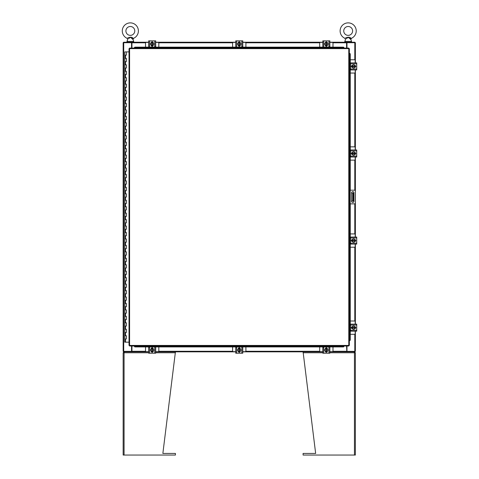 <?xml version="1.0" encoding="UTF-8"?>
<svg xmlns="http://www.w3.org/2000/svg" width="479" height="479" viewBox="0 0 479 479"><rect width="100%" height="100%" fill="white"/><g stroke="black" fill="none" stroke-linecap="round" stroke-linejoin="round"><path stroke-width="0.72" d="M124.791 335.719L126.36 335.719L124.791 335.719M126.258 338.94L124.744 338.94L126.36 338.94L126.258 335.719M124.791 329.265L126.36 329.265L124.791 329.265M126.258 332.492L124.744 332.492L126.36 332.492L126.258 329.265M124.791 322.816L126.36 322.816L124.791 322.816M126.258 326.043L124.744 326.043L126.36 326.043L126.258 322.816M124.791 316.368L126.36 316.368L124.791 316.368M126.258 319.589L124.744 319.589L126.36 319.589L126.258 316.368M124.791 309.913L126.36 309.913L124.791 309.913M126.258 313.14L124.744 313.14L126.36 313.14L126.258 309.913M124.791 303.464L126.36 303.464L124.791 303.464M126.258 306.692L124.744 306.692L126.36 306.692L126.258 303.464M124.791 297.016L126.36 297.016L124.791 297.016M126.258 300.237L124.744 300.237L126.36 300.237L126.258 297.016M124.791 290.561L126.36 290.561L124.791 290.561M126.258 293.789L124.744 293.789L126.36 293.789L126.258 290.561M124.791 284.113L126.36 284.113L124.791 284.113M126.258 287.34L124.744 287.34L126.36 287.34L126.258 284.113M124.791 277.664L126.36 277.664L124.791 277.664M126.258 280.886L124.744 280.886L126.36 280.886L126.258 277.664M124.791 271.21L126.36 271.21L124.791 271.21M126.258 274.437L124.744 274.437L126.36 274.437L126.258 271.21M124.791 264.761L126.36 264.761L124.791 264.761M126.258 267.989L124.744 267.989L126.36 267.989L126.258 264.761M124.791 258.313L126.36 258.313L124.791 258.313M126.258 261.534L124.744 261.534L126.36 261.534L126.258 258.313M124.791 251.858L126.36 251.858L124.791 251.858M126.258 255.085L124.744 255.085L126.36 255.085L126.258 251.858M124.791 245.41L126.36 245.41L124.791 245.41M126.258 248.637L124.744 248.637L126.36 248.637L126.258 245.41M124.791 238.961L126.36 238.961L124.791 238.961M126.258 242.182L124.744 242.182L126.36 242.182L126.258 238.961M124.791 232.507L126.36 232.507L124.791 232.507M126.258 235.734L124.744 235.734L126.36 235.734L126.258 232.507M124.791 226.058L126.36 226.058L124.791 226.058M126.258 229.285L124.744 229.285L126.36 229.285L126.258 226.058M124.791 219.61L126.36 219.61L124.791 219.61M126.258 222.831L124.744 222.831L126.36 222.831L126.258 219.61M124.791 213.161L126.36 213.161L124.791 213.161M126.258 216.382L124.744 216.382L126.36 216.382L126.258 213.161M124.791 206.706L126.36 206.706L124.791 206.706M126.258 209.934L124.744 209.934L126.36 209.934L126.258 206.706M124.791 200.258L126.36 200.258L124.791 200.258M126.258 203.485L124.744 203.485L126.36 203.485L126.258 200.258M124.791 193.809L126.36 193.809L124.791 193.809M126.258 197.031L124.744 197.031L126.36 197.031L126.258 193.809M124.791 187.355L126.36 187.355L124.791 187.355M126.258 190.582L124.744 190.582L126.36 190.582L126.258 187.355M124.791 180.906L126.36 180.906L124.791 180.906M126.258 184.134L124.744 184.134L126.36 184.134L126.258 180.906M124.791 174.458L126.36 174.458L124.791 174.458M126.258 177.679L124.744 177.679L126.36 177.679L126.258 174.458M124.791 168.003L126.36 168.003L124.791 168.003M126.258 171.231L124.744 171.231L126.36 171.231L126.258 168.003M124.791 161.555L126.36 161.555L124.791 161.555M126.258 164.782L124.744 164.782L126.36 164.782L126.258 161.555M124.791 155.106L126.36 155.106L124.791 155.106M126.258 158.327L124.744 158.327L126.36 158.327L126.258 155.106M124.791 148.652L126.36 148.652L124.791 148.652M126.258 151.879L124.744 151.879L126.36 151.879L126.258 148.652M124.791 142.203L126.36 142.203L124.791 142.203M126.258 145.43L124.744 145.43L126.36 145.43L126.258 142.203M124.791 135.755L126.36 135.755L124.791 135.755M126.258 138.976L124.744 138.976L126.36 138.976L126.258 135.755M124.791 129.3L126.36 129.3L124.791 129.3M126.258 132.527L124.744 132.527L126.36 132.527L126.258 129.3M124.791 122.852L126.36 122.852L124.791 122.852M126.258 126.079L124.744 126.079L126.36 126.079L126.258 122.852M124.791 116.403L126.36 116.403L124.791 116.403M126.258 119.624L124.744 119.624L126.36 119.624L126.258 116.403M124.791 109.948L126.36 109.948L124.791 109.948M126.258 113.176L124.744 113.176L126.36 113.176L126.258 109.948M124.791 103.5L126.36 103.5L124.791 103.5M126.258 106.727L124.744 106.727L126.36 106.727L126.258 103.5M124.791 97.051L126.36 97.051L124.791 97.051M126.258 100.273L124.744 100.273L126.36 100.273L126.258 97.051M124.791 90.597L126.36 90.597L124.791 90.597M126.258 93.824L124.744 93.824L126.36 93.824L126.258 90.597M124.791 84.148L126.36 84.148L124.791 84.148M126.258 87.376L124.744 87.376L126.36 87.376L126.258 84.148M124.791 77.7L126.36 77.7L124.791 77.7M126.258 80.921L124.744 80.921L126.36 80.921L126.258 77.7M124.791 71.245L126.36 71.245L124.791 71.245M126.258 74.473L124.744 74.473L126.36 74.473L126.258 71.245M124.791 64.797L126.36 64.797L124.791 64.797M126.258 68.024L124.744 68.024L126.36 68.024L126.258 64.797M124.791 58.348L126.36 58.348L124.791 58.348M126.258 61.575L124.744 61.575L126.36 61.575L126.258 58.348M126.306 51.9L124.791 51.9M126.258 55.121L124.744 55.121L126.36 55.121L126.36 51.9L129.025 51.9M124.744 51.9L124.744 342.168L129.025 342.168M349.347 190.193L354.4 190.193A1.006 1.006 0 0 1 355.406 191.199L355.406 202.862A1.006 1.006 0 0 1 354.4 203.868L349.347 203.868M349.987 203.868L349.987 190.193M353.993 201.288L353.993 192.815A1.209 1.209 0 0 0 352.784 191.606A1.209 1.209 0 0 0 351.574 192.815L351.574 201.288A1.209 1.209 0 0 0 352.784 202.497A1.209 1.209 0 0 0 353.993 201.288M353.592 201.066L352.754 201.066L352.754 193.001L353.592 193.001L353.592 201.066M351.574 201.066L352.754 201.066M353.592 194.612L353.071 194.612L353.071 199.45L353.592 199.45M351.574 193.001L352.754 193.001M353.071 201.066L353.071 199.45M353.071 194.612L353.071 193.001M350.257 73.053L354.436 73.053A0.772 0.772 0 0 0 355.208 72.281L355.208 69.928M355.208 62.893L355.208 60.54A0.772 0.772 0 0 0 354.436 59.767L350.257 59.767M355.304 65.599L355.304 67.222M351.885 67.27L351.885 65.551M355.005 65.629A1.611 1.611 0 0 1 355.005 67.192M354.975 67.24A1.611 1.611 0 0 1 353.622 68.024M353.568 68.024A1.611 1.611 0 0 1 352.215 67.24M352.185 67.192A1.611 1.611 0 0 1 352.185 65.629M352.215 65.581A1.611 1.611 0 0 1 353.568 64.797M353.622 64.797A1.611 1.611 0 0 1 354.975 65.581M354.364 65.228A1.413 1.413 0 0 1 354.987 66.168L355.005 65.599A1.629 1.629 0 0 0 355.005 65.593L353.598 64.779L352.185 65.593A1.629 1.629 0 0 1 352.185 65.593L352.185 66.653L354.987 66.653L355.005 67.222A1.629 1.629 0 0 1 355.005 67.228L353.598 68.042L352.185 67.228A1.629 1.629 0 0 1 352.185 67.222L352.203 66.653A1.413 1.413 0 0 0 352.825 67.593M352.825 65.228A1.413 1.413 0 0 0 352.203 66.168L355.005 66.168L354.987 66.653A1.413 1.413 0 0 1 354.364 67.593M352.957 65.15A1.413 1.413 0 0 1 354.238 65.15M354.238 67.671A1.413 1.413 0 0 1 352.957 67.671M354.927 65.503A0.904 0.904 0 0 1 355.801 66.407A0.904 0.904 0 0 1 354.927 67.317M350.856 69.311L350.466 69.311M350.466 63.833L350.466 62.893L356.723 62.893L356.723 63.833L350.466 63.833L350.466 68.988L356.723 68.988L356.723 69.928L350.466 69.928L350.466 68.988M352.263 67.317L352.179 67.317A0.904 0.904 0 0 1 351.275 66.407A0.904 0.904 0 0 1 352.179 65.503L352.263 65.503M356.723 63.833L356.723 68.988M350.257 160.136L354.436 160.136A0.772 0.772 0 0 0 355.208 159.363L355.208 157.004M355.208 149.975L355.208 147.622A0.772 0.772 0 0 0 354.436 146.849L350.257 146.849M355.304 152.681L355.304 154.298M351.885 154.352L351.885 152.633M355.005 152.711A1.611 1.611 0 0 1 355.005 154.274M354.975 154.322A1.611 1.611 0 0 1 353.622 155.106M353.568 155.106A1.611 1.611 0 0 1 352.215 154.322M352.185 154.274A1.611 1.611 0 0 1 352.185 152.711M352.215 152.657A1.611 1.611 0 0 1 353.568 151.879M353.622 151.879A1.611 1.611 0 0 1 354.975 152.657M354.364 152.304A1.413 1.413 0 0 1 354.987 153.25L355.005 152.675L353.598 151.861L352.185 152.675L352.185 153.735L354.987 153.735L355.005 154.304L353.598 155.118L352.185 154.304L352.203 153.735A1.413 1.413 0 0 0 352.825 154.675M352.825 152.304A1.413 1.413 0 0 0 352.203 153.25L355.005 153.25L354.987 153.735A1.413 1.413 0 0 1 354.364 154.675M352.957 152.232A1.413 1.413 0 0 1 354.238 152.232M354.238 154.753A1.413 1.413 0 0 1 352.957 154.753M354.927 152.585A0.904 0.904 0 0 1 355.801 153.49A0.904 0.904 0 0 1 354.927 154.4M350.856 156.393L350.466 156.393M350.466 150.909L350.466 149.975L356.723 149.975L356.723 150.909L350.466 150.909L350.466 156.07L356.723 156.07L356.723 157.004L350.466 157.004L350.466 156.07M352.263 154.4L352.179 154.4A0.904 0.904 0 0 1 351.275 153.49A0.904 0.904 0 0 1 352.179 152.585L352.263 152.585M356.723 150.909L356.723 156.07M351.562 157.004L352.287 157.004M352.287 149.975L351.897 149.975M355.915 157.004L356.723 157.004M356.723 149.975L355.915 149.975M158.818 47.152L158.818 43.152A0.772 0.772 0 0 0 158.046 42.38L155.693 42.38M148.658 42.38L146.305 42.38A0.772 0.772 0 0 0 145.532 43.152L145.532 47.152M151.37 42.284L152.987 42.284M153.035 45.703L151.316 45.703M151.394 42.577A1.611 1.611 0 0 1 152.957 42.577M153.005 42.607A1.611 1.611 0 0 1 153.789 43.96M153.789 44.02A1.611 1.611 0 0 1 153.005 45.373M152.957 45.403A1.611 1.611 0 0 1 151.394 45.403M151.346 45.373A1.611 1.611 0 0 1 150.562 44.02M150.562 43.96A1.611 1.611 0 0 1 151.346 42.607M150.993 43.224A1.413 1.413 0 0 1 151.933 42.601L151.364 42.577A1.629 1.629 0 0 0 151.358 42.583L150.55 43.99L151.358 45.403A1.629 1.629 0 0 1 151.358 45.403L152.418 45.403L152.418 42.601A1.413 1.413 0 0 1 153.364 43.224L153.807 43.99L152.993 45.403L152.418 45.379A1.413 1.413 0 0 0 153.364 44.757M150.993 44.757A1.413 1.413 0 0 0 151.933 45.379L151.933 42.577L152.987 42.577L153.364 43.224M150.915 44.631A1.413 1.413 0 0 1 150.915 43.35M153.436 43.35A1.413 1.413 0 0 1 153.436 44.631M151.268 42.655A0.904 0.904 0 0 1 152.178 41.787A0.904 0.904 0 0 1 153.082 42.655M155.076 46.732L155.076 47.122M149.598 47.122L148.658 47.122L148.658 40.865L149.598 40.865L149.598 47.122L154.753 47.122L154.753 40.865L155.693 40.865L155.693 47.122L154.753 47.122M153.082 45.325L153.082 45.409A0.904 0.904 0 0 1 152.178 46.313A0.904 0.904 0 0 1 151.268 45.409L151.268 45.325M149.598 40.865L154.753 40.865M245.901 47.152L245.901 43.152A0.772 0.772 0 0 0 245.128 42.38L242.775 42.38M235.74 42.38L233.387 42.38A0.772 0.772 0 0 0 232.614 43.152L232.614 47.152M238.446 42.284L240.063 42.284M240.117 45.703L238.398 45.703M238.476 42.577A1.611 1.611 0 0 1 240.039 42.577M240.087 42.607A1.611 1.611 0 0 1 240.871 43.96M240.871 44.02A1.611 1.611 0 0 1 240.087 45.373M240.039 45.403A1.611 1.611 0 0 1 238.476 45.403M238.428 45.373A1.611 1.611 0 0 1 237.644 44.02M237.644 43.96A1.611 1.611 0 0 1 238.428 42.607M238.069 43.224A1.413 1.413 0 0 1 239.015 42.601L238.446 42.577A1.629 1.629 0 0 0 238.44 42.583L237.626 43.99L238.44 45.403A1.629 1.629 0 0 1 238.44 45.403L239.5 45.403L239.5 42.601A1.413 1.413 0 0 1 240.44 43.224L240.883 43.99L240.075 45.403L239.5 45.379A1.413 1.413 0 0 0 240.44 44.757M238.069 44.757A1.413 1.413 0 0 0 239.015 45.379L239.015 42.577L240.069 42.577L240.44 43.224M237.997 44.631A1.413 1.413 0 0 1 237.997 43.35M240.518 43.35A1.413 1.413 0 0 1 240.518 44.631M238.35 42.655A0.904 0.904 0 0 1 239.255 41.787A0.904 0.904 0 0 1 240.165 42.655M242.158 46.732L242.158 47.122M236.674 47.122L235.74 47.122L235.74 40.865L236.674 40.865L236.674 47.122L241.835 47.122L241.835 40.865L242.775 40.865L242.775 47.122L241.835 47.122M240.165 45.325L240.165 45.409A0.904 0.904 0 0 1 239.255 46.313A0.904 0.904 0 0 1 238.35 45.409L238.35 45.325M236.674 40.865L241.835 40.865M332.983 47.152L332.983 43.152A0.772 0.772 0 0 0 332.21 42.38L329.851 42.38M322.822 42.38L320.469 42.38A0.772 0.772 0 0 0 319.697 43.152L319.697 47.152M325.528 42.284L327.145 42.284M327.193 45.703L325.481 45.703M325.558 42.577A1.611 1.611 0 0 1 327.121 42.577M327.169 42.607A1.611 1.611 0 0 1 327.947 43.96M327.947 44.02A1.611 1.611 0 0 1 327.169 45.373M327.121 45.403A1.611 1.611 0 0 1 325.558 45.403M325.504 45.373A1.611 1.611 0 0 1 324.726 44.02M324.726 43.96A1.611 1.611 0 0 1 325.504 42.607M325.151 43.224A1.413 1.413 0 0 1 326.097 42.601L325.522 42.577A1.629 1.629 0 0 0 325.522 42.583L324.708 43.99L325.522 45.403L326.582 45.403L326.582 42.601A1.413 1.413 0 0 1 327.522 43.224L327.965 43.99L327.151 45.403L326.582 45.379A1.413 1.413 0 0 0 327.522 44.757M325.151 44.757A1.413 1.413 0 0 0 326.097 45.379L326.097 42.577L327.151 42.577L327.522 43.224M325.079 44.631A1.413 1.413 0 0 1 325.079 43.35M327.594 43.35A1.413 1.413 0 0 1 327.594 44.631M325.433 42.655A0.904 0.904 0 0 1 326.337 41.787A0.904 0.904 0 0 1 327.241 42.655M329.241 46.732L329.241 47.122M323.756 47.122L322.822 47.122L322.822 40.865L323.756 40.865L323.756 47.122L328.917 47.122L328.917 40.865L329.851 40.865L329.851 47.122L328.917 47.122M327.247 45.325L327.247 45.409A0.904 0.904 0 0 1 326.337 46.313A0.904 0.904 0 0 1 325.433 45.409L325.433 45.325M323.756 40.865L328.917 40.865M348.778 48.63L349.347 48.636L349.347 345.425L348.778 345.431L348.772 346L129.599 346L129.587 345.431L129.025 345.425L129.025 48.636L129.587 48.63L129.599 48.068L348.772 48.068L348.778 48.63L129.587 48.63L129.587 345.431L348.778 345.431L348.778 48.63M349.472 203.868L349.472 340.587A0.647 0.557 -90 0 0 350.017 339.94L350.257 339.94A0.647 0.557 90 0 1 349.712 340.587L349.7 340.587M350.257 54.121L350.017 54.121A0.647 0.557 -90 0 0 349.472 53.474L349.712 53.474A0.647 0.557 90 0 1 350.257 54.121L350.257 190.193M349.472 190.193L349.7 53.474M350.257 203.868L350.257 339.94M350.017 54.121L350.017 190.193M350.017 203.868L350.017 339.94M134.431 346.113L134.437 346.125A0.647 0.557 0 0 0 135.078 346.67L135.078 346.916A0.647 0.557 180 0 1 134.437 346.365L134.431 346.353M343.287 346.916L343.287 346.67A0.647 0.557 0 0 0 343.934 346.125L343.934 346.365A0.647 0.557 180 0 1 343.287 346.916L135.078 346.916M343.287 346.67L135.078 346.67M343.934 47.708L343.934 47.942A0.647 0.557 180 0 0 343.287 47.391L343.287 47.152A0.647 0.557 0 0 1 343.934 47.696L343.934 47.708M135.078 47.152L135.078 47.391A0.647 0.557 180 0 0 134.437 47.942L134.437 47.696A0.647 0.557 0 0 1 135.078 47.152L343.287 47.152M135.078 47.391L343.287 47.391M346.976 346L346.976 351.358L355.364 351.358L355.364 331.169M355.364 62.893L355.364 42.703L346.976 42.703L346.976 48.068M131.533 48.068L131.533 42.703L123.151 42.703L123.151 351.358L131.533 351.358L131.533 346M355.364 65.635L355.364 67.186M355.364 69.928L355.364 149.975M355.364 152.717L355.364 154.268M355.364 157.004L355.364 190.905M355.364 203.156L355.364 237.057M355.364 239.799L355.364 241.35M355.364 244.086L355.364 324.139M355.364 326.876L355.364 328.426M148.658 351.843L131.941 351.843L131.941 346M346.574 346L346.814 351.843L329.851 351.843M346.976 351.358L346.814 351.843L354.885 351.843L354.885 351.358M131.941 351.358L131.701 351.843L123.63 351.843L123.63 351.358M327.115 351.843L325.564 351.843M322.822 351.843L242.775 351.843M240.033 351.843L238.482 351.843M235.74 351.843L155.693 351.843M152.951 351.843L151.4 351.843M329.851 42.224L346.574 42.224L346.574 48.068M131.941 48.068L131.941 42.703M123.63 42.703L123.63 42.224L131.701 42.224M346.574 42.703L346.814 42.224L354.885 42.224L354.885 42.703M127.713 39.464L126.947 41.439L133.731 41.439L133.186 42.224L131.941 42.224L148.658 42.224M151.4 42.224L152.951 42.224M155.693 42.224L235.74 42.224M238.482 42.224L240.033 42.224M242.775 42.224L322.822 42.224M325.564 42.224L327.115 42.224M145.532 346.916L145.532 350.909A0.772 0.772 0 0 0 146.305 351.688L148.658 351.688M155.693 351.688L158.046 351.688A0.772 0.772 0 0 0 158.818 350.909L158.818 346.916M152.987 351.784L151.37 351.784M151.316 348.365L153.035 348.365M152.957 351.484A1.611 1.611 0 0 1 151.394 351.484M151.346 351.454A1.611 1.611 0 0 1 150.562 350.101M150.55 350.071L151.358 348.664L152.987 348.664L153.807 350.071L152.993 351.484L151.364 351.484L150.55 350.071A1.611 1.611 0 0 1 151.346 348.694M151.394 348.664A1.611 1.611 0 0 1 152.957 348.664M153.005 348.694A1.611 1.611 0 0 1 153.789 350.047M153.789 350.101A1.611 1.611 0 0 1 153.005 351.454M153.364 350.844A1.413 1.413 0 0 1 152.418 351.466L152.418 348.682A1.413 1.413 0 0 1 153.364 349.305M153.436 349.43A1.413 1.413 0 0 1 153.436 350.712M150.993 349.305A1.413 1.413 0 0 1 151.933 348.682L151.933 351.466A1.413 1.413 0 0 1 150.993 350.844M150.915 350.712A1.413 1.413 0 0 1 150.915 349.43M153.082 351.406A0.904 0.904 0 0 1 152.178 352.281A0.904 0.904 0 0 1 151.268 351.406M149.274 347.335L149.274 346.946M154.753 346.946L155.693 346.946L155.693 353.203L154.753 353.203L154.753 346.946L149.598 346.946L149.598 353.203L148.658 353.203L148.658 346.946L149.598 346.946M151.268 348.742L151.268 348.658A0.904 0.904 0 0 1 152.178 347.754A0.904 0.904 0 0 1 153.082 348.658L153.082 348.742M154.753 353.203L149.598 353.203M232.614 346.916L232.614 350.909A0.772 0.772 0 0 0 233.387 351.688L235.74 351.688M242.775 351.688L245.128 351.688A0.772 0.772 0 0 0 245.901 350.909L245.901 346.916M240.063 351.784L238.446 351.784M238.398 348.365L240.117 348.365M240.039 351.484A1.611 1.611 0 0 1 238.476 351.484M238.428 351.454A1.611 1.611 0 0 1 237.644 350.101M237.644 350.047A1.611 1.611 0 0 1 238.428 348.694M238.476 348.664A1.611 1.611 0 0 1 240.039 348.664M240.087 348.694A1.611 1.611 0 0 1 240.871 350.047L240.075 351.484L238.446 351.484L237.626 350.071L238.44 348.664L240.069 348.664L240.883 350.071M240.871 350.101A1.611 1.611 0 0 1 240.087 351.454M240.44 350.844A1.413 1.413 0 0 1 239.5 351.466L239.5 348.682A1.413 1.413 0 0 1 240.44 349.305M240.518 349.43A1.413 1.413 0 0 1 240.518 350.712M238.069 349.305A1.413 1.413 0 0 1 239.015 348.682L239.015 351.466A1.413 1.413 0 0 1 238.069 350.844M237.997 350.712A1.413 1.413 0 0 1 237.997 349.43M240.165 351.406A0.904 0.904 0 0 1 239.255 352.281A0.904 0.904 0 0 1 238.35 351.406M236.357 347.335L236.357 346.946M241.835 346.946L242.775 346.946L242.775 353.203L241.835 353.203L241.835 346.946L236.674 346.946L236.674 353.203L235.74 353.203L235.74 346.946L236.674 346.946M238.35 348.742L238.35 348.658A0.904 0.904 0 0 1 239.255 347.754A0.904 0.904 0 0 1 240.165 348.658L240.165 348.742M241.835 353.203L236.674 353.203M319.697 346.916L319.697 350.909A0.772 0.772 0 0 0 320.469 351.688L322.822 351.688M329.851 351.688L332.21 351.688A0.772 0.772 0 0 0 332.983 350.909L332.983 346.916M327.145 351.784L325.528 351.784M325.481 348.365L327.193 348.365M327.121 351.484A1.611 1.611 0 0 1 325.558 351.484M325.504 351.454A1.611 1.611 0 0 1 324.726 350.101M324.726 350.047A1.611 1.611 0 0 1 325.504 348.694M325.558 348.664A1.611 1.611 0 0 1 327.121 348.664M327.169 348.694A1.611 1.611 0 0 1 327.947 350.047M327.947 350.101A1.611 1.611 0 0 1 327.169 351.454M327.522 350.844A1.413 1.413 0 0 1 326.582 351.466L327.151 351.484L327.965 350.071L327.151 348.664L326.097 348.664L326.097 351.466A1.413 1.413 0 0 1 325.151 350.844L324.708 350.071L325.522 348.664L326.097 348.682A1.413 1.413 0 0 0 325.151 349.305M327.522 349.305A1.413 1.413 0 0 0 326.582 348.682L326.582 351.484L325.522 351.484L325.151 350.844M327.594 349.43A1.413 1.413 0 0 1 327.594 350.712M325.079 350.712A1.413 1.413 0 0 1 325.079 349.43M327.241 351.406A0.904 0.904 0 0 1 326.337 352.281A0.904 0.904 0 0 1 325.433 351.406M323.433 347.335L323.433 346.946M328.917 346.946L329.851 346.946L329.851 353.203L328.917 353.203L328.917 346.946L323.756 346.946L323.756 353.203L322.822 353.203L322.822 346.946L323.756 346.946M325.433 348.742L325.433 348.658A0.904 0.904 0 0 1 326.337 347.754A0.904 0.904 0 0 1 327.247 348.658L327.247 348.742M328.917 353.203L323.756 353.203M350.257 334.3L354.436 334.3A0.772 0.772 0 0 0 355.208 333.522L355.208 331.169M355.208 324.139L355.208 321.786A0.772 0.772 0 0 0 354.436 321.008L350.257 321.008M355.304 326.846L355.304 328.462M351.885 328.51L351.885 326.798M355.005 326.876A1.611 1.611 0 0 1 355.005 328.432M354.975 328.486A1.611 1.611 0 0 1 353.622 329.265M353.568 329.265A1.611 1.611 0 0 1 352.215 328.486M352.185 328.432A1.611 1.611 0 0 1 352.185 326.876M352.215 326.822A1.611 1.611 0 0 1 353.568 326.043M353.622 326.043A1.611 1.611 0 0 1 354.975 326.822M354.364 326.468A1.413 1.413 0 0 1 354.987 327.414L355.005 326.84L353.598 326.025L352.185 326.84L352.185 327.893L354.987 327.893L355.005 328.468L353.598 329.283L352.185 328.468L352.203 327.893A1.413 1.413 0 0 0 352.825 328.839M352.825 326.468A1.413 1.413 0 0 0 352.203 327.414L355.005 327.414L354.987 327.893A1.413 1.413 0 0 1 354.364 328.839M352.957 326.397A1.413 1.413 0 0 1 354.238 326.397M354.238 328.911A1.413 1.413 0 0 1 352.957 328.911M354.927 326.75A0.904 0.904 0 0 1 355.801 327.654A0.904 0.904 0 0 1 354.927 328.558M350.856 330.558L350.466 330.558M350.466 325.073L350.466 324.139L356.723 324.139L356.723 325.073L350.466 325.073L350.466 330.235L356.723 330.235L356.723 331.169L350.466 331.169L350.466 330.235M352.263 328.558L352.179 328.558A0.904 0.904 0 0 1 351.275 327.654A0.904 0.904 0 0 1 352.179 326.75L352.263 326.75M356.723 325.073L356.723 330.235M350.257 247.218L354.436 247.218A0.772 0.772 0 0 0 355.208 246.44L355.208 244.086M355.208 237.057L355.208 234.704A0.772 0.772 0 0 0 354.436 233.926L350.257 233.926M355.304 239.763L355.304 241.38M351.885 241.428L351.885 239.716M355.005 239.793A1.611 1.611 0 0 1 355.005 241.356M354.975 241.404A1.611 1.611 0 0 1 353.622 242.182M353.568 242.182A1.611 1.611 0 0 1 352.215 241.404M352.185 241.356A1.611 1.611 0 0 1 352.185 239.793M352.215 239.739A1.611 1.611 0 0 1 353.568 238.961M353.622 238.961A1.611 1.611 0 0 1 354.975 239.739M354.364 239.386A1.413 1.413 0 0 1 354.987 240.332L355.005 239.757L353.598 238.943L352.185 239.757L352.185 240.817L354.987 240.817L355.005 241.386L353.598 242.2L352.185 241.386L352.203 240.817A1.413 1.413 0 0 0 352.825 241.757M352.825 239.386A1.413 1.413 0 0 0 352.203 240.332L355.005 240.332L354.987 240.817A1.413 1.413 0 0 1 354.364 241.757M352.957 239.314A1.413 1.413 0 0 1 354.238 239.314M354.238 241.829A1.413 1.413 0 0 1 352.957 241.829M354.927 239.668A0.904 0.904 0 0 1 355.801 240.572A0.904 0.904 0 0 1 354.927 241.476M350.856 243.476L350.466 243.476M350.466 237.991L350.466 237.057L356.723 237.057L356.723 237.991L350.466 237.991L350.466 243.152L356.723 243.152L356.723 244.086L350.466 244.086L350.466 243.152M352.263 241.476L352.179 241.476A0.904 0.904 0 0 1 351.275 240.572A0.904 0.904 0 0 1 352.179 239.668L352.263 239.668M356.723 237.991L356.723 243.152M351.562 244.086L352.287 244.086M353.095 237.057L351.897 237.057M356.723 237.057L355.915 237.057M175.428 351.843L162.86 453.439L175.428 453.439L175.428 455.05L123.151 455.05L123.151 352.766L124.073 351.843L123.822 352.766M124.253 351.843L124.073 352.766L123.151 352.766M354.694 352.766L354.442 351.843L355.364 352.766L355.364 455.05L303.081 455.05L303.081 453.439L315.655 453.439L303.081 351.843M355.364 352.766L354.442 352.766L354.262 351.843M131.941 43.565L131.533 43.565M346.976 43.565L346.574 43.565M128.049 37.943L127.175 38.35C127.689 37.871 131.336 36.23 132.946 38.092L132.791 38.021M132.611 37.931L132.234 37.757M130.162 37.356L128.546 38.769M129.18 38.188L129.593 37.799M129.719 37.685L130.048 37.422M130.516 37.356L131.084 37.799M131.761 38.434L132.444 39.033M127.743 38.086L127.175 38.35A8.065 8.065 0 0 1 130.342 22.872A8.065 8.065 0 0 1 133.503 38.35L133.012 39.5L130.342 37.32M133.186 42.224L132.761 42.224M134.773 30.931A4.437 4.437 0 0 0 130.342 26.501A4.437 4.437 0 0 0 125.905 30.931A4.437 4.437 0 0 0 130.342 35.368A4.437 4.437 0 0 0 134.773 30.931M345.886 37.943L345.006 38.35C345.527 37.871 349.173 36.23 350.784 38.092L350.628 38.021M350.442 37.931L350.071 37.757M347.994 37.356L346.377 38.769M347.018 38.188L347.425 37.799M347.556 37.685L347.886 37.422M348.353 37.356L348.922 37.799M349.598 38.434L350.281 39.033M345.575 38.086L345.006 38.35A8.065 8.065 0 0 1 348.173 22.872A8.065 8.065 0 0 1 351.341 38.35L350.844 39.5L348.173 37.32M352.61 30.931A4.437 4.437 0 0 0 348.173 26.501A4.437 4.437 0 0 0 343.742 30.931A4.437 4.437 0 0 0 348.173 35.368A4.437 4.437 0 0 0 352.61 30.931M350.844 39.5L351.568 41.439L344.784 41.439L345.551 39.464M125.552 338.94L125.552 342.168M125.552 332.492L125.552 335.719M125.552 326.043L125.552 329.265M125.552 319.589L125.552 322.816M125.552 313.14L125.552 316.368M125.552 306.692L125.552 309.913M125.552 300.237L125.552 303.464M125.552 293.789L125.552 297.016M125.552 287.34L125.552 290.561M125.552 280.886L125.552 284.113M125.552 274.437L125.552 277.664M125.552 267.989L125.552 271.21M125.552 261.534L125.552 264.761M125.552 255.085L125.552 258.313M125.552 248.637L125.552 251.858M125.552 242.182L125.552 245.41M125.552 235.734L125.552 238.961M125.552 229.285L125.552 232.507M125.552 222.831L125.552 226.058M125.552 216.382L125.552 219.61M125.552 209.934L125.552 213.161M125.552 203.485L125.552 206.706M125.552 197.031L125.552 200.258M125.552 190.582L125.552 193.809M125.552 184.134L125.552 187.355M125.552 177.679L125.552 180.906M125.552 171.231L125.552 174.458M125.552 164.782L125.552 168.003M125.552 158.327L125.552 161.555M125.552 151.879L125.552 155.106M125.552 145.43L125.552 148.652M125.552 138.976L125.552 142.203M125.552 132.527L125.552 135.755M125.552 126.079L125.552 129.3M125.552 119.624L125.552 122.852M125.552 113.176L125.552 116.403M125.552 106.727L125.552 109.948M125.552 100.273L125.552 103.5M125.552 93.824L125.552 97.051M125.552 87.376L125.552 90.597M125.552 80.921L125.552 84.148M125.552 74.473L125.552 77.7M125.552 68.024L125.552 71.245M125.552 61.575L125.552 64.797M125.552 55.121L125.552 58.348M350.185 190.193L350.185 203.868M134.437 346.125L343.934 346.125M343.934 47.942L134.437 47.942M354.801 42.703L354.801 59.857M354.801 72.964L354.801 146.939M354.801 160.046L354.801 190.277M354.801 203.791L354.801 234.021M354.801 247.122L354.801 321.104M354.801 334.204L354.801 351.358M123.714 351.358L123.714 42.703M131.941 351.275L145.622 351.275M158.729 351.275L232.704 351.275M245.811 351.275L319.786 351.275M332.893 351.275L346.574 351.275M346.574 42.787L332.893 42.787M319.786 42.787L245.811 42.787M232.704 42.787L158.729 42.787M145.622 42.787L131.941 42.787M124.073 455.05L124.073 352.766L148.658 352.766M175.428 352.766L155.693 352.766M329.851 352.766L354.442 352.766L354.442 455.05M322.822 352.766L303.081 352.766M132.946 38.092A0.904 0.617 -56 0 0 132.461 39.05M350.784 38.092A0.904 0.617 -56 0 0 350.299 39.05M126.36 335.719L126.36 338.94M126.36 329.265L126.36 332.492M126.36 322.816L126.36 326.043M126.36 316.368L126.36 319.589M126.36 309.913L126.36 313.14M126.36 303.464L126.36 306.692M126.36 297.016L126.36 300.237M126.36 290.561L126.36 293.789M126.36 284.113L126.36 287.34M126.36 277.664L126.36 280.886M126.36 271.21L126.36 274.437M126.36 264.761L126.36 267.989M126.36 258.313L126.36 261.534M126.36 251.858L126.36 255.085M126.36 245.41L126.36 248.637M126.36 238.961L126.36 242.182M126.36 232.507L126.36 235.734M126.36 226.058L126.36 229.285M126.36 219.61L126.36 222.831M126.36 213.161L126.36 216.382M126.36 206.706L126.36 209.934M126.36 200.258L126.36 203.485M126.36 193.809L126.36 197.031M126.36 187.355L126.36 190.582M126.36 180.906L126.36 184.134M126.36 174.458L126.36 177.679M126.36 168.003L126.36 171.231M126.36 161.555L126.36 164.782M126.36 155.106L126.36 158.327M126.36 148.652L126.36 151.879M126.36 142.203L126.36 145.43M126.36 135.755L126.36 138.976M126.36 129.3L126.36 132.527M126.36 122.852L126.36 126.079M126.36 116.403L126.36 119.624M126.36 109.948L126.36 113.176M126.36 103.5L126.36 106.727M126.36 97.051L126.36 100.273M126.36 90.597L126.36 93.824M126.36 84.148L126.36 87.376M126.36 77.7L126.36 80.921M126.36 71.245L126.36 74.473M126.36 64.797L126.36 68.024M126.36 58.348L126.36 61.575M133.012 39.5L133.731 41.439M126.947 41.439L127.492 42.224M127.665 39.5L127.175 38.35M351.568 41.439L351.023 42.224M344.784 41.439L345.329 42.224M345.503 39.5L345.006 38.35"/></g></svg>
